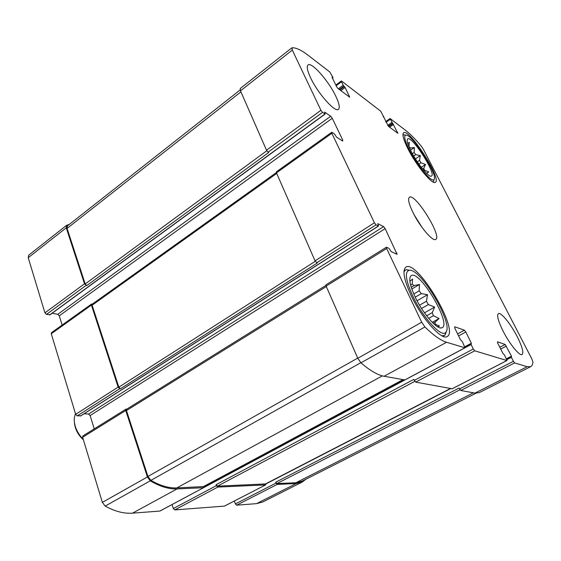 <?xml version="1.0" encoding="UTF-8"?>
<svg xmlns="http://www.w3.org/2000/svg" width="561" height="561" viewBox="0 0 561 561"><rect width="100%" height="100%" fill="white"/><g stroke="black" fill="none" stroke-linecap="round" stroke-linejoin="round"><path stroke-width="0.84" d="M409.712 148.476L410.393 148.02L408.927 146.68M413.695 156.028L415.743 154.661L414.137 152.487L412.356 153.679M418.913 164.107L420.918 162.788L419.509 160.39L417.335 161.82M424.046 170.691L424.607 170.327L423.751 168.314L422.65 169.036M411.01 151.133C417.153 163.433 428.892 177.774 431.332 176.154C437.18 174.737 411.22 134.233 407.531 139.051C406.536 140.46 407.693 144.486 411.01 151.133M424.607 170.327L428.73 171.925L426.697 173.489M420.918 162.788L425.547 164.478L423.751 168.314M415.743 154.661L420.329 155.593L419.509 160.39M410.393 148.02L414.404 147.536L414.137 152.487M407.749 143.483L409.278 142.361L409.004 146.631M411.22 287.246L414.074 285.57L412.195 284.097L410.589 285.044M415.231 297.155L421.318 293.62L419.144 290.864L413.78 293.992M421.549 308.473L428.352 304.581L426.43 301.243L419.544 305.205M428.695 318.382L433.415 315.717L432.229 312.624L426.633 315.794M434.586 324.546L435.196 324.209L435.07 322.161L433.148 323.234M415.112 296.902C422.84 313.459 437.173 329.952 441.724 327.869C452.867 325.268 418.443 267.576 410.82 275.956C408.569 278.768 410 285.752 415.112 296.902M435.196 324.209L439.607 326.081L437.363 326.642M433.415 315.717L439.074 318.508L435.07 322.161M428.352 304.581L434.649 307.07L432.229 312.624M421.318 293.62L427.545 294.707L426.43 301.243M414.074 285.57L419.516 284.483L419.144 290.864M409.86 281.299L412.587 279.013L412.195 284.097M331.86 133.294L331.677 132.284L332.035 132.368L334.454 133.953L336.572 137.129L342.603 141.049L342.743 140.124L332.266 118.266L330.717 116.232L324.616 112.067L325.135 114.065L322.512 112.354L320.92 110.279L292.302 50.09L292.043 47.769C296.005 47.573 301.355 50.069 308.073 55.244L329.791 71.976L332.918 77.376L333.01 77.776L332.098 77.215L332.189 77.614L336.614 86.667L338.031 88.547L349.692 97.165L345.127 87.488L343.206 85.237L341.495 81.773L341.628 81.093L380.737 111.218L388.507 126.386L397.91 133.35L390.098 118.518L405.862 130.573C410.329 134.051 415.463 139.24 421.255 146.133L423.394 149.366L531.877 358.998L532.95 362.055C532.74 364.44 531.975 365.975 530.664 366.663L527.137 366.712L514.626 362.918L513.392 361.312L511.366 357.315L511.492 356.144L505.138 344.475L497.467 341.782L497.684 343.066L502.901 353.388L504.556 355.155L506.955 360.562L474.711 350.807L473.288 348.991L471.079 344.517L471.373 343.248L465.819 332L464.396 330.177L454.669 326.768L454.81 328.178L460.469 339.749L462.439 341.775L464.978 347.813L446.556 342.273C440.827 340.527 433.618 335.422 424.915 326.972L421.69 322.224L386.655 248.53L386.424 247.226L388.969 248.334L391.185 251.644L397.097 254.329L385.169 228.636L383.591 226.609L377.819 223.622L378.486 226.062L376.038 224.856L374.411 222.78L331.86 133.294L276.461 172.879L315.051 260.844L317.253 263.025L120.433 388.78L118.834 387.174L92.123 305.226L92.27 304.153L276.349 172.592M276.461 172.879L276.363 171.848L331.677 132.284M322.512 112.354L268.102 152.178L266.517 150.215L240.473 90.84L240.227 88.519L291.867 47.832M530.664 366.663L479.115 392.693L474.964 393.114L460.763 390.484L459.094 388.058L275.647 482.271L275.963 483.105L235.375 503.925L234.33 501.029M452.138 388.759L415.673 382.125L413.78 379.404L216.062 484.718L216.392 485.637L173.321 508.547L172.01 504.598M404.839 379.93L384.075 376.27C377.672 375.071 369.958 370.583 360.94 362.813L357.792 358.276L326.13 286.103L326.025 284.778L386.424 247.226M91.576 304.013L91.422 305.086L118.14 387.104L75.679 414.327L51.268 333.774L51.465 332.694L91.576 304.013L92.474 304.013M62.138 325.064L59.284 315.829L57.776 314.314L52.138 313.255M49.978 314.686L46.472 314.398L44.929 312.849L28.225 257.716L28.625 255.241L66.556 225.354L69.41 224.337M66.556 225.354L66.254 227.815L84.494 283.81L86.745 285.591L85.195 283.971L67.075 228.404L67.369 225.943L240.15 89.97M268.102 152.178L268.698 152.501L86.745 285.591M306.047 479.15L302.211 482.039L296.236 483.547L256.517 503.645L236.616 505.173L235.375 503.925M302.211 482.039L262.821 501.934L256.517 503.645M275.963 483.105L277.211 484.402L296.236 483.547M265.837 483.778L265.655 484.886L224.386 506.113L174.744 509.921L173.321 508.547M216.392 485.637L217.822 487.074L265.493 484.928M203.931 486.394L203.657 487.656L159.815 511.064L132.515 513.161C124.058 513.792 114.942 511.436 105.173 506.099L102.354 502.375L82.628 437.278L82.916 435.918L125.98 409.144L126.842 409.088M160.229 510.84L159.815 511.064M125.98 409.144L125.755 410.498L147.403 476.962L150.285 480.826C159.983 486.562 168.917 489.248 177.094 488.904L203.44 487.719M94.241 428.877L90.118 415.54L88.568 414.039L84.101 413.766M80.742 415.82L77.264 415.862L75.679 414.327M118.14 387.104L119.738 388.71L120.433 388.78M335.759 96.134C339.188 103.329 340.085 107.719 338.465 109.311C335.268 112.936 317.792 93.385 310.549 77.713C307.302 70.721 306.453 66.478 308.017 64.992C311.53 61.507 328.627 80.945 335.759 96.134M517.2 336.621C522.221 346.684 523.862 352.659 522.109 354.531C519.682 356.361 509.577 344.005 503.112 331.144C498.21 321.158 496.625 315.324 498.378 313.627C500.903 311.846 510.798 324.034 517.2 336.621M411.038 295.317C421.718 318.318 441.745 340.786 447.166 336.53C459.831 330.752 416.949 258.937 405.869 267.148C402.209 270.269 403.934 279.659 411.038 295.317M408.036 148.96C416.437 165.818 432.566 185.27 435.385 182.297C442.11 179.247 409.158 127.817 403.611 132.768C401.985 134.345 403.464 139.745 408.036 148.96M412.98 212.521C419.866 226.721 432.917 241.973 435.757 239.393C442.363 236.433 414.958 192.619 409.411 197.262C407.679 198.867 408.871 203.952 412.98 212.521M203.51 486.562L176.764 487.923C168.861 488.245 160.236 485.728 150.874 480.363L147.943 476.464L126.456 410.547L126.681 409.193L325.906 285.402M265.458 483.933L217.493 486.149L216.062 484.718M475.945 393.24L301.923 481.233L295.928 482.748L276.896 483.575L275.647 482.271M422.209 227.647L414.039 214.59M409.271 149.864C417.111 165.586 432.18 183.412 434.039 179.471C438.562 175.214 411.353 132.754 405.631 135.18C403.675 136.106 404.888 141 409.271 149.864M432.861 181.883L433.59 181.448L433.976 179.758M405.344 135.124L403.654 134.787L402.966 135.299M412.735 295.977C422.889 317.863 442.054 338.472 445.834 332.238C454.108 324.251 419.93 267.008 408.99 270.346C404.579 272.071 405.827 280.612 412.735 295.977M441.921 335.78L444.368 335.52L445.168 334.847L446.247 331.607M409.747 270.304L406.367 269.652L405.386 270.009L403.962 271.959M432.243 322.337L439.074 318.508M424.481 312.856L434.649 307.07M417.061 300.766L427.545 294.707M411.809 289.013L419.516 284.483M426.549 173.349L428.73 171.925M421.262 167.29L425.547 164.478M415.413 158.854L420.329 155.593M410.512 150.145L414.404 147.536M74.424 422.756C75.118 429.326 78.105 435.013 83.4 439.81M75.44 413.541L74.213 418.359C74.059 425.918 77.074 432.903 83.252 439.333M374.411 222.78L315.051 260.844M320.92 110.279L266.517 150.215M292.302 50.09L240.473 90.84M341.495 81.773L336.158 85.735M390.302 119.283L386.031 122.263M527.137 366.712L474.964 393.114M514.626 362.918L460.763 390.484M513.392 361.312L459.522 388.948M506.856 360.562L451.963 388.85M474.711 350.807L415.673 382.125M473.288 348.991L414.242 380.4M464.838 347.82L404.579 380.07M446.556 342.273L384.075 376.27M424.915 326.972L360.94 362.813M421.69 322.224L357.792 358.276M386.655 248.53L326.13 286.103M376.038 224.856L316.677 262.807M91.422 305.086L51.268 333.774M342.743 140.124L341.993 140.657M332.266 118.266L59.284 315.829M330.717 116.232L57.776 314.314M324.952 114.016L49.585 314.973M86.05 285.43L46.472 314.398M84.494 283.81L44.929 312.849M66.254 227.815L28.225 257.716M332.848 77.72L332.4 78.056M349.503 96.352L348.963 96.744M345.127 87.488L340.836 90.651M344.447 86.576L339.882 89.942M343.886 86.149L339.321 89.522M343.206 85.237L338.374 88.806M383.577 116.45L383.219 116.702M397.7 132.557L397.195 132.901M393.563 124.43L389.572 127.193M392.966 123.616L388.731 126.555M392.511 123.273L388.296 126.197M391.915 122.466L387.679 125.412M277.211 484.402L236.616 505.173M511.366 357.315L506.814 359.664M450.686 388.612L265.872 483.94M511.169 356.705L506.548 359.096M511.492 356.144L506.387 358.781M506.366 346.081L500.707 349.04M505.138 344.475L499.809 347.266M217.822 487.074L174.744 509.921M471.079 344.517L465.034 347.757M404.642 380.078L203.776 487.572M470.889 343.865L464.964 347.042M403.625 379.895L203.994 486.815M471.373 343.248L464.852 346.74M403.149 379.804L203.959 486.534M465.819 332L458.603 335.927M464.396 330.177L457.601 333.886M177.094 488.904L132.515 513.161M150.285 480.826L105.173 506.099M147.403 476.962L102.354 502.375M125.755 410.498L82.628 437.278M396.865 253.039L395.687 253.761M385.169 228.636L90.118 415.54M383.591 226.609L88.568 414.039M378.345 226.041L80.391 416.045M119.738 388.71L77.264 415.862M315.275 261.286L118.834 387.174M276.699 173.433L92.123 305.226M402.812 379.741L203.11 486.773M382.357 375.877L176.764 487.923M360.835 362.715L150.874 480.363M357.715 358.1L147.943 476.464M326.32 286.538L126.456 410.547M450.336 388.549L265.178 484.08M414.796 381.347L217.493 486.149M473.414 392.826L295.928 482.748M459.992 389.762L276.896 483.575M240.921 91.878L67.075 228.404M266.805 150.762L85.195 283.971M430.673 176.196L431.332 176.154M407.23 139.654L407.531 139.051M439.915 327.827L441.724 327.869M409.979 277.513L410.82 275.956M341.319 80.98L335.829 85.062M390.098 118.518L385.695 121.59M506.955 360.562L452.068 388.836M464.978 347.813L404.74 380.049M325.135 114.065L49.852 314.924M333.01 77.776L332.463 78.182M383.696 116.492L383.268 116.793M511.197 356.67L506.541 359.075M265.655 484.886L224.554 506.064M470.924 343.809L464.95 347.007M403.576 379.881L203.994 486.787M203.657 487.656L160.046 511.001M378.486 226.062L80.609 415.989M402.91 379.762L203.334 486.717M450.406 388.563L265.332 484.038M405.631 135.18L403.654 134.787M434.039 179.471L433.59 181.448M408.99 270.346L406.367 269.652M445.834 332.238L445.168 334.847M442.973 336.284L444.368 335.52M404.032 270.83L405.386 270.009"/></g></svg>
